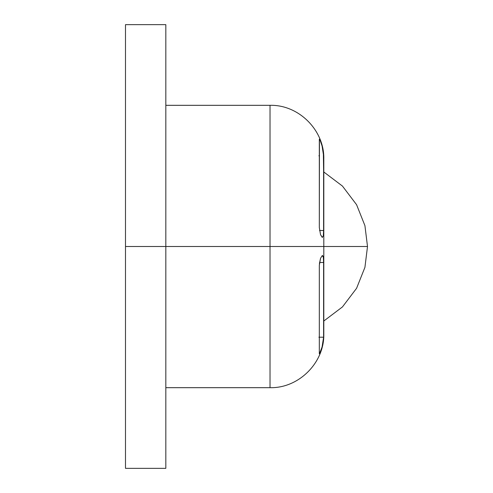 <?xml version="1.0" encoding="UTF-8"?>
<svg xmlns="http://www.w3.org/2000/svg" width="493" height="493" viewBox="0 0 493 493"><rect width="100%" height="100%" fill="white"/><g stroke="black" fill="none" stroke-linecap="round" stroke-linejoin="round"><path stroke-width="0.74" d="M323.809 171.989L342.456 186.083L356.581 204.712L364.925 225.646L367.507 246.5L323.809 246.5L367.507 246.5L364.925 267.354L356.581 288.288L342.456 306.917L323.809 321.011L342.456 306.917L356.581 288.288L364.925 267.354L367.507 246.5L364.925 225.646L356.581 204.712L342.456 186.083L323.809 171.989M320.271 352.341L319.322 353.752L319.322 265.413L320.549 258.277L322.249 255.596L323.334 257.217L323.605 262.492L323.605 337.2L322.071 347.035L319.427 353.869M322.391 345.735L322.964 342.949M322.964 150.045L323.605 155.8L323.605 230.508L319.513 230.508L323.605 230.508L323.334 235.783L322.249 237.404L320.549 234.717L319.322 227.587L319.439 139.143M322.41 237.453L320.549 234.717M323.605 155.77L323.118 151.234M165.827 246.5L165.827 468.35L165.827 246.5L125.493 246.5L125.493 468.35L125.493 246.5L270.028 246.5L270.028 387.677L270.028 246.5L165.827 246.5L165.827 24.65L125.493 24.65L125.493 468.35L165.827 468.35L165.827 246.5M165.827 387.677L270.028 387.677C298.758 388.429 324.56 362.626 323.809 333.897L323.809 246.5L323.809 333.897L323.809 246.5L270.028 246.5L270.028 387.677L270.028 246.5L323.809 246.5L323.809 159.103C324.56 130.374 298.758 104.571 270.028 105.323L165.827 105.323M322.071 347.035L323.605 337.2L323.605 262.492L319.593 262.492M322.367 345.87L322.73 344.157M323.365 340.164L323.605 337.2L318.879 337.2M323.809 246.5L323.809 159.103L323.809 246.5M270.028 246.5L270.028 105.323L270.028 246.5M319.322 227.587L319.322 139.248L320.271 140.659L322.071 145.959L323.605 155.8L323.605 230.508L323.334 235.783L322.249 237.404M323.605 169.543L323.365 152.836M320.844 142.076L320.487 141.171M321.59 144.431L320.487 141.158M318.879 155.8L319.495 155.8M320.271 140.659L322.071 145.959M319.322 337.2L323.605 337.2L323.605 323.457M319.372 263.952L320.549 258.277M319.526 262.492L323.605 262.492C323.605 257.617 323.155 255.312 322.249 255.596L322.41 255.547M319.322 353.752L319.322 265.413"/></g></svg>
